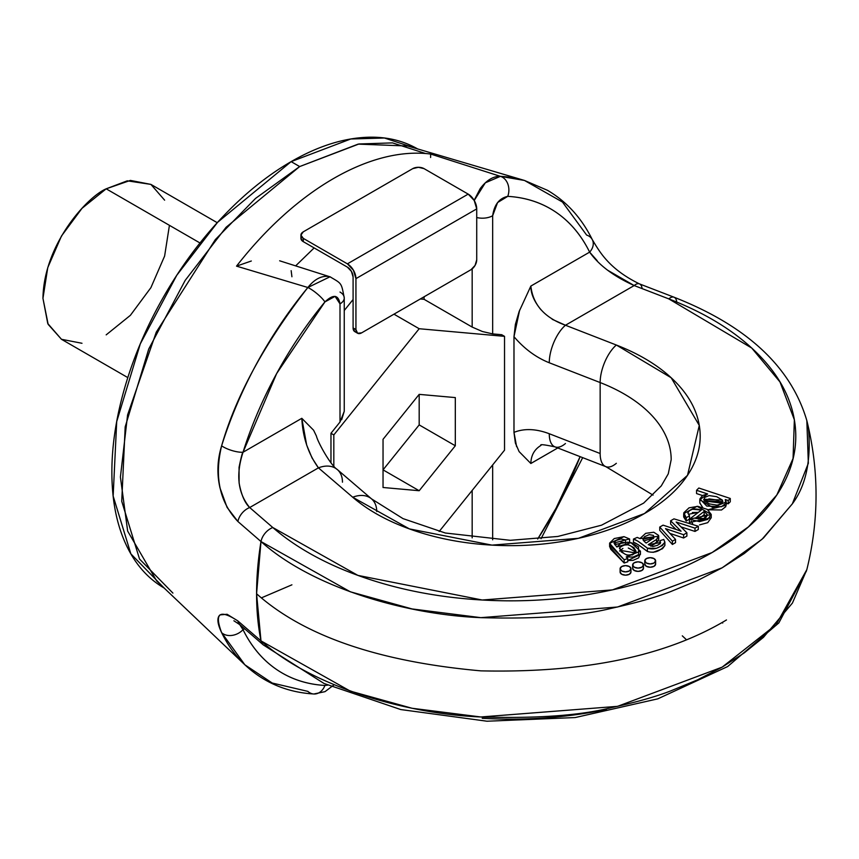 <?xml version="1.0" encoding="UTF-8"?>
<svg xmlns="http://www.w3.org/2000/svg" width="859" height="859" viewBox="0 0 859 859"><rect width="100%" height="100%" fill="white"/><g stroke="black" fill="none" stroke-linecap="round" stroke-linejoin="round"><path stroke-width="1.29" d="M673.413 379.861C658.896 365.794 639.869 354.176 616.343 345.028L565.458 325.239L634.189 285.553L668.796 298.889C704.348 312.601 733.114 330.039 755.093 351.202C777.084 372.366 790.173 395.237 794.36 419.793C798.559 444.361 793.458 468.262 779.059 491.498C764.66 514.734 742.348 535.082 712.122 552.53C681.896 569.979 646.655 582.864 606.4 591.175C566.145 599.496 524.752 602.438 482.21 600.011C439.668 597.596 400.069 590.036 363.4 577.345C326.742 564.653 296.538 548.042 272.797 527.523L249.69 507.54L318.431 467.854L352.705 497.232C368.554 510.815 388.665 521.8 413.039 530.186C437.424 538.572 463.731 543.543 491.971 545.121C520.21 546.7 547.677 544.713 574.381 539.184C601.085 533.654 624.472 525.096 644.529 513.51C664.598 501.924 679.415 488.427 688.993 473.008C698.582 457.589 702.007 441.73 699.28 425.43C696.552 409.12 687.93 393.937 673.413 379.861M609.632 546.378L610.803 549.341L624.16 563.021L627.779 561.818L627.779 558.533L626.2 556.943L633.115 557.051L638.613 554.624L638.505 546.904L631.859 542.931L627.478 542.212L620.713 543.425L616.783 546.99L613.992 542.92L615.849 540.579L620.993 538.969L625.481 539.946L629.615 539.001L629.615 542.287L629.615 539.001L623.988 536.639L629.615 539.001L625.481 539.946L625.481 543.232L625.481 539.946L613.992 543.028L616.783 546.99L630.946 542.684L640.427 551.167L626.2 556.943L627.779 558.533L624.16 559.735L627.779 558.533L627.779 561.818L624.16 563.021L624.16 559.735L624.16 563.021L609.622 546.646L609.622 543.36L623.988 536.639L614.239 538.561L609.632 543.092L610.803 546.056L624.16 559.735L609.622 543.36M620.982 542.254L624.01 542.48M615.849 543.865L614.733 544.67L624.053 542.469M640.427 551.167L640.427 554.452L627.779 560.508L633.115 560.336L638.613 557.91L640.427 553.486M670.632 524.076L675.99 529.434L670.632 524.076L670.632 520.79L673.971 518.857L698.303 526.234L673.971 518.857L670.632 520.79L681.08 531.227L677.182 529.831L681.08 531.227L670.632 520.79L670.632 524.076M694.995 531.431L698.303 529.52L698.303 526.234L694.995 528.145L694.995 531.431L681.09 526.921L694.995 531.431L694.995 528.145L676.173 522.036L686.889 532.816L683.603 534.717L686.889 532.816L676.173 522.036L694.995 528.145L698.303 526.234L698.303 529.52L694.995 531.431M683.603 538.002L686.889 536.102L686.889 532.816L686.889 536.102L683.603 538.002L683.603 534.717L665.521 528.639L675.518 539.388L675.518 542.673L675.518 539.388L672.404 541.181L659.744 527.061L672.404 541.181L675.518 539.388L665.521 528.639L683.603 534.717L683.603 538.002L669.945 533.396L683.603 538.002M672.404 544.466L675.518 542.673L672.404 544.466L672.404 541.181L672.404 544.466L659.744 530.347L659.744 527.061L663.073 525.15L659.744 527.061L659.744 530.347L672.404 544.466M692.375 512.533L698.281 512.415L689.186 514.133M683.818 516.044L686.223 521.026L689.487 519.072L689.487 515.787L686.223 517.741L689.487 515.787L689.487 519.072L686.223 521.026L686.223 517.741L683.818 512.759L689.036 507.83L697.873 506.348L707.344 509.408L711.22 514.434L707.719 519.384L699.527 521.617L689.423 519.223L701.384 510.031L692.375 509.247L689.176 510.847L687.876 513.07L689.487 515.787L687.876 513.102C689.347 509.033 693.847 508.023 701.384 510.031L689.423 519.223L689.423 522.508L689.423 519.223L711.22 514.498L711.22 517.784L689.423 522.508M699.527 524.903L707.719 522.669L711.22 517.719M644.765 560.809L644.765 564.095L646.355 566.306L650.199 567.23L654.032 566.306L655.632 564.095L655.632 560.809L654.032 558.586A5.433 3.135 180 0 1 655.578 561.228A5.433 3.135 180 0 1 651.927 563.772A5.433 3.135 180 0 1 646.355 563.021A5.433 3.135 180 0 1 644.808 560.379A5.433 3.135 180 0 1 648.459 557.835A5.433 3.135 180 0 1 654.032 558.586L650.199 557.674L646.355 558.586L644.765 560.809L646.355 563.021L650.199 563.944L654.032 563.021L655.632 560.809M632.621 564.964L632.621 568.25L634.21 570.473L638.054 571.385L641.888 570.473L643.488 568.25L643.488 564.964L641.888 562.752A5.433 3.135 180 0 1 643.434 565.394A5.433 3.135 180 0 1 639.783 567.939A5.433 3.135 180 0 1 634.21 567.187A5.433 3.135 180 0 1 632.664 564.546A5.433 3.135 180 0 1 636.315 562.001A5.433 3.135 180 0 1 641.888 562.752L638.054 561.829L634.21 562.752L632.621 564.964L634.21 567.187L638.054 568.1L641.888 567.187L643.488 564.964M620.101 568.744L620.101 572.03L621.691 574.252L625.535 575.165L629.379 574.252L630.968 572.03L630.968 568.744L629.379 566.532A5.433 3.135 180 0 1 630.914 569.173A5.433 3.135 180 0 1 627.274 571.718A5.433 3.135 180 0 1 621.691 570.967A5.433 3.135 180 0 1 620.155 568.325A5.433 3.135 180 0 1 623.795 565.78A5.433 3.135 180 0 1 629.379 566.532L625.535 565.609L621.691 566.532L620.101 568.744L621.691 570.967L625.535 571.879L629.379 570.967L630.968 568.744M696.563 493.571L702.49 495.546L696.563 493.571L696.563 490.285L707.633 493.957L702.576 495.493L699.892 498.907L706.764 506.08L721.528 506.703L725.855 503.31L725.275 499.551L726.231 501.946L712.841 507.54L699.806 499.734L707.633 493.957L696.563 490.285L698.818 488.019L696.563 490.285L696.563 493.571M725.275 502.837L728.228 503.814L730.279 501.753L730.279 498.467L698.818 488.019L730.279 498.467L728.228 500.529L730.279 498.467L730.279 501.753L728.228 503.814L728.228 500.529L728.228 503.814L726.231 503.149M726.231 501.946L726.231 505.232L707.923 509.763L721.528 509.988L725.855 506.595M699.806 502.805L702.415 507.218M658.746 536.263L658.746 539.549L656.62 542.727L656.62 539.441L658.606 535.415L653.774 532.236L645.689 533.332L639.912 538.593L637.238 537.412L639.912 538.593L658.746 536.263L656.62 539.441L648.266 544.649L656.62 539.441L656.62 542.727L650.8 546.174L658.381 540.869M658.746 539.613L658.606 538.7M653.098 552.348L662.461 548.751L664.877 545.508C659.905 551.424 654.086 553.411 647.418 551.467C640.105 545.733 635.456 542.695 633.47 542.34L638.012 544.52L647.418 551.467L647.418 548.182C640.105 542.448 635.456 539.409 633.47 539.055L633.47 542.34L633.47 539.055L638.012 541.234L647.418 548.182L647.418 551.467M704.563 500.743L709.147 498.886L716.685 499.97L722.312 503.32L722.312 500.035L722.312 503.32M704.155 514.702L706.603 516.56L704.155 514.702L704.155 511.416L704.155 514.702L698.421 519.115L704.155 514.702M649.307 537.917L653.431 538.69M628.283 548.01L633.931 550.963L635.563 552.938L619.994 550.308M619.586 551.081L622.915 548.407M607.614 270.22L634.189 285.553A14.485 6.571 -68.9 0 1 639.397 283.857C608.258 268.663 599.045 250.656 592.388 239.811C581.693 218.122 566.715 201.618 547.451 190.301L524.473 180.454L407.735 146.009L358.139 144.119L299.673 166.56L255.553 198.408L215.319 239.618L156.263 332.154L127.583 414.951L120.41 477.046L127.658 531.098L156.649 580.909L244.847 664.78L221.622 632.643C217.284 623.516 216.747 617.6 220.033 614.894L227.087 614.271L237.9 620.96L260.986 640.878A300.167 173.303 -60 0 1 260.986 541.546L237.9 521.499L227.077 507.379L220.022 488.03C216.758 473.996 217.295 459.93 221.622 445.81C235.957 395.849 264.701 343.074 307.866 287.497L236.526 266.14A262.865 151.764 -60 0 1 430.67 154.051L500.4 176.342L524.473 180.454L562.462 202.048L586.633 235.076A14.485 11.038 153.7 0 1 592.452 239.94A14.485 11.038 153.7 0 1 589.639 252.127C581.242 235.098 570.032 221.805 556.02 212.259C541.997 202.713 525.912 197.409 507.755 196.357L497.576 202.552L492.658 215.738L492.658 333.904L501.699 334.709L504.534 336.352L504.534 450.17L439.174 531.485L504.534 450.17L504.534 336.352L419.181 328.729L504.534 336.352L501.699 334.709L492.658 333.904L492.658 215.738C494.258 204.678 499.283 198.214 507.755 196.357A14.485 11.36 -86.7 0 0 500.4 176.342L430.67 154.051L430.606 157.498L430.67 154.051A262.865 151.764 120 0 0 236.526 266.14L251.311 261.007L236.526 266.14L307.866 287.497C314.254 279.465 321.019 275.771 328.159 276.394L330.554 276.995M806.794 420.438L808.491 428.469C811.25 460.617 805.892 485.7 792.428 503.728L763.447 538.013L744.227 553.572L722.161 567.799L697.508 580.544L670.568 591.636C655.664 597.37 635.875 602.943 611.178 608.376C580.061 616.086 536.607 619.178 480.815 617.653C408.97 614.851 313.814 588.963 260.986 541.546L256.583 593.752L260.986 640.878L237.9 620.96A14.485 9.836 130.9 0 0 240.273 624.998A14.485 9.836 -49.1 0 1 237.9 620.96C219.636 609.063 214.213 612.961 221.622 632.643A14.485 11.038 -26.3 0 0 243.022 629.668L244.611 628.756L243.022 629.668C251.419 646.709 262.629 660.002 276.652 669.548C290.664 679.093 306.749 684.398 324.917 685.45A14.485 11.36 93.3 0 1 314.04 694.008A14.485 11.36 93.3 0 1 307.866 691.377L272.228 683.034L244.847 664.78C263.863 682.604 286.863 692.343 313.825 693.997L325.003 691.656L334.151 684.741M256.583 593.752C303.839 635.971 378.583 661.677 480.825 670.858C584.217 673.145 666.101 656.179 726.478 619.962C666.101 656.179 584.217 673.145 480.825 670.858C378.583 661.677 303.839 635.971 256.583 593.752M806.837 569.614L776.096 624.654L722.161 667.132L617.546 706.345L480.815 716.975L412.062 708.267L350.322 691.13L260.986 640.878C313.814 688.059 408.97 714.054 480.815 716.975C536.607 718.629 580.061 715.536 611.178 707.698C635.875 702.318 655.664 696.746 670.568 690.969L697.508 679.877L722.161 667.132L744.227 652.894L763.447 637.346L792.428 603.061L806.816 569.689C819.11 519.996 819.121 470.313 806.837 420.62L808.34 463.28L792.331 503.889L762.008 539.312L722.161 567.799L617.546 607.012L480.815 617.653L412.062 608.934L350.322 591.797L260.986 541.546A14.485 9.836 -49.2 0 1 272.797 527.523A14.485 9.836 130.8 0 0 260.986 541.546L237.9 521.499A14.485 9.836 -49.1 0 1 249.69 507.54A14.485 9.836 130.9 0 0 237.9 521.499C219.614 502.171 214.192 476.949 221.622 445.81A14.485 4.252 17.4 0 0 243.022 452.253L301.81 418.312L306.674 445.069L312.064 457.965L318.431 467.854L352.705 497.232L409.399 528.897L491.971 545.121L578.386 538.325L644.529 513.51L687.511 475.328L699.28 425.43L671.18 377.756L616.343 345.028A28.97 13.218 111.3 0 0 600.151 382.556A160.955 92.933 180 0 1 671.18 459.05A160.955 92.933 180 0 0 600.151 382.556L549.266 362.766C536.016 357.462 524.258 348.765 513.983 336.685L519.652 310.067M516.613 446.669L513.983 432.367C524.258 428.276 536.016 428.727 549.266 433.731L600.151 453.52L600.151 382.556A28.97 13.218 -68.7 0 1 616.343 345.028L565.458 325.239L552.219 319.312M492.658 464.944L492.658 539.796L492.658 464.944M537.68 539.044L556.02 508.249L580.104 456.644A268.105 154.792 -60 0 1 537.67 539.044M513.983 432.378L515.379 443.019L519.104 451.598L530.851 463.495L557.77 447.958L530.83 463.473M513.983 432.367L513.983 336.685L513.983 432.367C524.258 428.276 536.016 428.727 549.266 433.731A28.97 13.218 111.3 0 0 554.903 446.841A28.97 13.218 -68.7 0 1 549.266 433.731L600.151 453.52L600.151 382.556L549.266 362.766A28.97 13.218 -68.7 0 1 565.458 325.239C544.477 317.637 532.945 304.58 530.851 286.068L589.639 252.127L597.166 260.642M340.003 422.037L330.973 433.28L333.818 434.922L333.818 466.104L333.818 434.922L330.973 433.28L330.973 462.733L330.973 433.28L340.003 422.037L340.003 303.871L335.085 296.366L324.917 301.917L276.652 373.558L243.022 452.253L301.81 418.312C302.819 437.446 308.349 453.96 318.431 467.854L249.69 507.54C244.826 503.009 241.293 494.816 239.103 482.951L239.049 467.371C241.164 457.106 242.485 452.07 243.022 452.253A268.105 154.792 -60 0 1 324.917 301.917C333.378 293.993 338.414 294.648 340.003 303.871A14.485 8.365 0 0 0 344.244 297.955A14.485 8.365 180 0 1 340.003 303.871L340.003 422.037L344.244 411.3L344.244 297.955C341.291 282.396 341.861 283.835 330.071 276.834L279.647 260.792M327.515 685.085L324.917 685.45L327.633 685.138M417.893 149.079C401.078 139.373 381.697 135.604 359.738 137.784C337.77 139.953 314.909 147.909 291.137 161.632C267.364 175.354 244.504 193.812 222.535 216.994C200.577 240.176 181.195 266.322 164.38 295.442C147.576 324.552 134.616 354.413 125.521 385.025C116.427 415.638 111.874 444.661 111.874 472.117C111.874 499.562 116.427 523.346 125.521 543.446C134.616 563.558 147.576 578.461 164.38 588.168M417.646 148.929L384.445 138.009L350.762 138.997L291.137 161.632L217.606 222.298L176.771 275.267L140.307 343.847L116.706 421.619L113.152 496.051L130.858 553.851L164.133 588.018M172.917 593.097L139.545 559.048L121.731 501.302L125.189 426.859L148.736 349.022L185.211 280.345L226.078 227.291L299.673 166.56L291.137 161.632L299.673 166.56L358.987 143.979L392.509 142.884L425.581 153.525M291.92 584.818L261.49 597.832M424.088 299.319L472.171 327.075L472.171 268.91L472.171 327.075L482.414 331.52L492.658 333.904L482.414 331.52L472.171 327.075L424.088 299.319L424.088 296.784L424.088 299.319L420.298 298.975L424.088 299.319M314.136 247.929L295.657 265.861M291.158 270.66L291.92 276.759M344.244 310.518L353.092 299.512L344.244 310.518M333.818 434.922L419.181 328.729L333.818 434.922M383.039 487.493L419.181 490.725L455.313 445.767L455.313 397.588L419.181 394.367L383.039 439.314L383.039 487.493L383.039 439.314L419.181 394.367L455.313 397.588L455.313 445.767L419.181 490.725L383.039 487.493M471.033 269.683L361.628 332.852L357.602 333.249L355.937 329.566L355.937 278.638L476.724 208.898L476.724 259.826L475.059 265.431L471.033 269.683L361.628 332.852A8.053 4.649 -60 0 1 357.602 333.249A8.053 4.649 -60 0 1 355.937 329.566L355.937 278.638L353.436 270.22L347.401 263.853L303.302 238.383L300.94 235.098L303.302 231.812L412.707 168.654L418.397 167.29L424.088 168.654L468.187 194.113L347.401 263.853L303.302 238.383L303.302 241.669L347.401 267.138L351.428 271.38L353.092 276.995L353.092 327.923L353.092 276.995A8.053 4.649 60 0 0 347.401 267.138L303.302 241.669L300.94 238.383A8.053 4.649 0 0 0 303.302 241.669L303.302 238.383A8.053 4.649 180 0 1 300.94 235.098A8.053 4.649 180 0 1 303.302 231.812L412.707 168.654A8.053 4.649 180 0 1 424.088 168.654L468.187 194.113L347.401 263.853A12.069 6.969 60 0 1 355.937 278.638L476.724 208.898L474.222 200.491L468.187 194.113A12.069 6.969 -120 0 1 476.724 208.898L476.724 259.826A8.053 4.649 -60 0 1 471.033 269.683M354.756 331.606L353.092 327.923L355.937 329.566L353.092 327.923A8.053 4.649 120 0 0 354.756 331.606L357.602 333.249M474.136 200.34L480.202 188.615C486.495 180.24 493.227 176.138 500.4 176.342L485.314 182.817L474.222 200.491M540.987 309.788C534.148 301.477 530.765 293.563 530.851 286.068L589.639 252.127A14.485 11.038 -26.3 0 0 592.452 239.94M642.06 288.152A14.485 6.571 -68.9 0 0 639.397 283.857A14.485 6.571 111.1 0 0 634.189 285.553L565.458 325.239A28.97 13.218 111.3 0 0 549.266 362.766C536.016 357.462 524.258 348.765 513.983 336.685L515.379 324.423L519.104 311.581L530.851 286.068M524.645 180.508A282.321 162.995 120 0 0 500.4 176.342A14.485 11.36 93.3 0 1 507.755 196.357A268.105 154.792 -60 0 1 589.639 252.127C598.841 265.152 613.691 276.297 634.189 285.553L668.796 298.889A14.485 6.571 -68.9 0 1 674.004 297.203A14.485 6.571 111.1 0 0 668.796 298.889L751.711 348.024L779.993 381.976L794.36 419.793L793.061 458.502L776.815 494.999L748.49 526.803L712.122 552.53L612.467 589.886L482.21 600.011L357.892 575.39L272.797 527.523L249.69 507.54C237.889 493.227 235.667 474.791 243.022 452.253A14.485 4.252 -162.6 0 1 221.622 445.81A282.321 162.995 120 0 1 307.866 287.497A14.485 3.296 39.5 0 1 324.917 301.917A14.485 3.296 -140.5 0 0 307.866 287.497L329.963 276.802M476.724 217.52A14.485 8.365 0 0 0 492.658 215.738A14.485 8.365 180 0 1 476.724 217.52M639.397 283.867L674.004 297.203A14.485 6.571 -68.9 0 1 676.677 301.552M371.475 498.821A28.97 19.617 130.6 0 0 352.705 497.232A28.97 19.617 -49.4 0 1 371.475 498.821A28.97 19.617 -49.4 0 1 376.736 511.545M337.19 469.443A28.97 19.617 130.6 0 0 318.431 467.854A28.97 19.617 -49.4 0 1 337.19 469.443A28.97 19.617 -49.4 0 1 342.462 482.167M704.187 500.733L722.859 501.656L722.312 500.035L703.725 499.262L704.187 500.733L704.563 497.458L709.147 495.6L716.685 496.685L722.312 500.035L722.011 503.417L717.211 505.167L709.513 503.922L704.187 500.733M643.101 539.989L645.195 542.297L643.101 539.989L644.4 536.757L649.307 534.631L653.431 535.404L653.699 537.927L654.268 536.768L642.983 539.259L643.101 539.989M664.877 545.347L664.877 542.061L663.76 539.452L664.877 542.222L664.877 545.186M695.199 518.299L704.155 511.416L695.199 518.299L703.918 518.503L707.129 514.401L704.155 511.416L707.129 514.401C706.925 518.557 702.952 519.856 695.199 518.299M635.961 552.154L632.568 554.882L626.737 555.075L621.25 551.918L619.586 547.795C623.602 555.666 629.056 557.115 635.961 552.154C631.537 544.08 626.082 542.63 619.586 547.795L622.872 545.132L628.455 544.756L633.931 547.677L636.089 551.36M619.586 547.795L619.457 548.568M702.587 507.272L699.806 503.02L699.806 499.734M646.172 543.049L645.195 542.297L646.172 543.049L653.699 537.927L646.172 543.049M722.226 503.191L704.348 500.969M653.023 538.432L643.627 540.848M659.873 543.994L659.873 540.708L660.431 543.253L657.479 545.347L652.819 546.528L648.266 544.649L660.592 542.534L659.873 540.708L659.873 543.994M663.76 539.452L659.873 540.708L663.76 539.452M663.073 525.15L677.182 529.831L663.073 525.15M664.877 542.222C659.905 548.139 654.086 550.125 647.418 548.182L656.437 548.321L662.461 545.465L664.877 542.222L664.877 545.508M637.238 537.412L633.47 539.055L637.238 537.412M707.182 515.282L707.129 514.401M725.275 499.551L728.228 500.529L725.275 499.551M683.689 513.703L686.223 517.741L686.223 521.026L683.689 516.989L683.689 513.703L697.068 506.295L711.22 514.498M472.171 537.863L472.171 490.435L472.171 537.863M600.151 453.52A28.97 13.218 111.3 0 0 605.788 466.63A28.97 13.218 -68.7 0 1 600.151 453.52M691.27 521.091L692.698 523.807M419.181 424.904L455.313 445.767L419.181 424.904L383.039 469.862L419.181 490.725L383.039 469.862L419.181 424.904L419.181 394.367L419.181 424.904M682.304 635.843L686.212 639.515M616.343 463.302A28.97 13.218 -68.7 0 1 605.788 466.63M722.548 622.195L722.709 623.043M482.21 718.296C524.752 720.722 566.145 717.77 606.4 709.459M314.04 694.008A14.485 11.36 -86.7 0 0 324.917 685.45A268.105 154.792 -60 0 1 243.022 629.668L239.618 624.45M243.022 629.668A14.485 11.038 153.7 0 1 221.622 632.643A282.321 162.995 120 0 0 244.944 664.866M260.986 640.878A14.485 9.836 130.8 0 0 263.38 644.98A14.485 9.836 -49.2 0 1 260.986 640.878M393.97 314.179L419.181 328.729L393.97 314.179M164.617 200.168L150.905 184.395L127.272 180.83L106.183 188.819L199.986 242.979L106.183 188.819C87.693 196.561 43.809 243.806 42.95 298.352L48.147 324.348L61.472 339.294L81.992 343.278M217.241 222.696L150.905 184.395L130.385 180.411L106.183 188.819L81.992 208.35L61.472 236.021L47.76 267.632L42.95 298.352L47.76 323.521L61.472 339.294L127.808 377.595M106.183 334.86L130.385 315.328L150.905 287.658L164.617 256.057L169.427 225.326M341.689 419.675L344.244 411.3M340.003 292.049A14.485 8.365 180 0 1 344.244 297.955M671.19 459.629L668.27 473.835L661.269 485.915L643.627 503.127L601.504 525.203L557.835 536.456L510.267 540.311L445.327 533.01L403.021 518.621L371.56 498.896L337.286 469.519C330.908 465.707 318.002 442.686 316.391 435.996L313.599 430.219L301.81 418.312M530.851 463.495C531.012 455.42 534.384 449.397 540.987 445.392L540.987 445.392C539.592 444.114 544.252 444.608 554.957 446.863L605.842 466.652L653.065 495.117M565.458 443.512A28.97 13.218 -68.7 0 1 554.903 446.841M644.808 563.665A5.433 3.135 0 0 0 647.783 566.897A5.433 3.135 0 0 0 654.032 566.306A5.433 3.135 0 0 0 655.578 564.513M620.155 571.611A5.433 3.135 0 0 0 623.129 574.843A5.433 3.135 0 0 0 629.379 574.252A5.433 3.135 0 0 0 630.914 572.459M632.664 567.831A5.433 3.135 0 0 0 635.639 571.063A5.433 3.135 0 0 0 641.888 570.473A5.433 3.135 0 0 0 643.434 568.679M300.94 235.098L300.94 238.383M674.004 297.203C746.761 325.754 791.032 366.89 806.837 420.62M233.895 620.778L240.219 624.944M240.219 624.955L263.326 644.926L324.047 683.485L400.766 709.555L486.967 721.216L575.197 717.555L657.769 698.85L727.627 666.563L778.834 622.936L806.526 570.816M582.692 457.654L541.063 538.711"/></g></svg>
